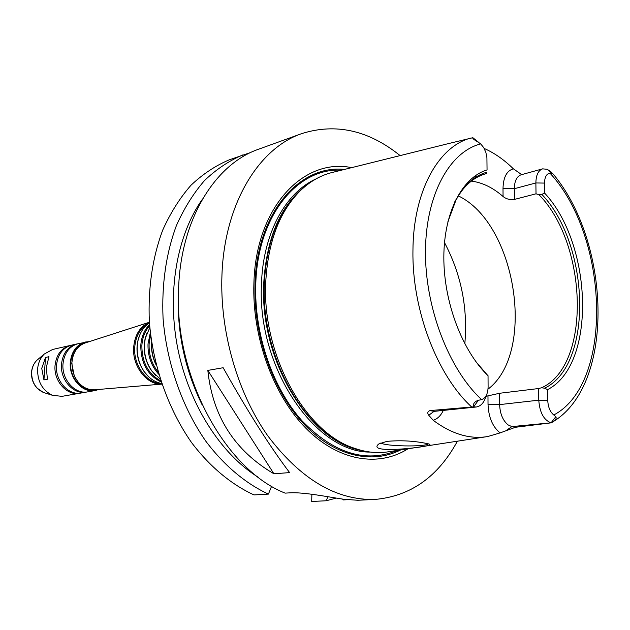 <?xml version="1.0" encoding="UTF-8"?>
<svg xmlns="http://www.w3.org/2000/svg" width="630" height="630" viewBox="0 0 630 630"><rect width="100%" height="100%" fill="white"/><g stroke="black" fill="none" stroke-linecap="round" stroke-linejoin="round"><path stroke-width="0.94" d="M380.953 442.882C383.827 446.316 425.47 447.158 428.29 443.819M387.009 441.354C400.003 440.236 412.453 440.795 424.36 443.032C428.282 443.677 430.14 444.237 429.936 444.693C429.707 447.009 364.92 454.616 378.913 443.898L387.009 441.354M45.525 357.446L48.975 356.69L46.329 367.4L47.4 379.244L43.942 379.921L41.737 368.353L45.525 357.446L43.942 379.921M155.996 364.282C152.783 357.564 151.342 350.485 151.672 343.043L151.688 342.807M156.177 365.014C152.72 358.21 151.153 350.981 151.483 343.318L151.57 342.058M157.988 371.834C151.72 363.856 148.759 354.54 149.105 343.893L150.617 335.058M158.665 374.181C151.239 365.896 147.688 355.808 148.011 343.925L150.334 332.64M160.146 379.063L151.854 370.944C146.506 363.219 144.018 354.509 144.38 344.807L145.294 338.255L149.814 327.561M155.87 375.622L151.507 370.637C146.286 363.085 143.845 354.564 144.199 345.075L145.097 338.664L147.199 332.388M160.697 380.796C148.231 373.976 141.947 362.258 141.86 345.642C142.404 337.507 145.002 330.876 149.656 325.749M161.067 381.914C147.719 375.338 140.963 363.258 140.773 345.673C141.38 336.869 144.309 329.836 149.562 324.576M161.587 383.481C154.791 382.205 148.987 378.22 144.168 371.519C139.159 364.085 136.836 355.761 137.198 346.539L137.986 340.68C139.844 332.64 143.664 326.726 149.436 322.93M148.129 376.236L143.845 371.227C138.946 363.959 136.678 355.816 137.033 346.807L137.797 341.082L139.821 334.806M161.272 383.426C146.955 383.615 133.339 365.384 134.726 347.358C135.781 335.475 140.592 327.387 149.168 323.103M94.784 389.773L161.8 384.119C146.9 385.174 132.174 366.282 133.654 347.398C134.828 334.727 140.073 326.356 149.397 322.276M94.35 389.812C85.861 389.946 79.254 385.481 74.553 376.409L72.411 369.873L71.899 362.313C72.938 352.477 77.301 346.043 84.963 343.019L85.381 342.885M78.018 381.985L74.348 376.22L71.749 363.274L72.915 356.541M62.992 363.912C64.26 352.997 69.292 346.256 78.096 343.681L89.342 341.61L85.428 342.019C76.6 344.602 71.56 351.39 70.3 362.392C68.835 378.142 82.451 393.341 95.162 390.561L87.759 391.852C75.08 394.624 61.52 379.551 62.992 363.912M86.995 391.962L86.247 392.112C73.576 394.884 60.023 379.843 61.496 364.227C62.764 353.328 67.796 346.594 76.6 344.019L77.348 343.87M86.247 392.112L81.183 393.002C68.536 395.758 55.03 380.803 56.511 365.266C57.779 354.422 62.803 347.721 71.592 345.153L76.6 344.019M80.435 393.112L79.687 393.262C67.056 396.018 53.55 381.087 55.038 365.573C56.306 354.753 61.33 348.051 70.111 345.492L70.851 345.342M79.687 393.262L62 396.349L52.487 395.317C42.47 390.427 37.501 381.725 37.595 369.219C38.123 363.037 40.328 357.998 44.218 354.084L52.597 349.469L70.111 345.492M336.231 498.094L326.214 500.763L311.692 501.48L311.874 494.259M271.609 486.218L268.427 494.093L254.032 494.928C231.375 484.541 209.861 466.712 191.591 442.599C168.123 409.083 152.814 365.55 149.341 321.489C147.948 288.067 152.428 257.56 162.784 229.95C170.533 212.767 179.936 197.867 190.992 185.244C202.797 174.085 215.547 165.619 229.249 159.839L250.945 152.405M538.619 388.529L541.595 387.749L544.588 388.214L547.588 389.608L547.753 400.412C548.084 407.027 550.084 411.886 553.778 414.981L555.841 416.658C556.833 418.627 555.4 420.62 551.534 422.628L551.069 422.824C543.792 420.108 539.69 412.563 538.776 400.176L538.619 388.529L499.551 393.277L487.982 395.861L488.022 404.302C488.565 417.312 492.597 426.841 500.102 432.904L515.379 427.29L511.851 426.597L508.166 424.943C502.866 420.612 500.023 413.831 499.629 404.61L499.551 393.277M458.215 195.843C516.175 223.272 536.539 352.327 488.006 389.159M454.214 202.931L454.781 201.813C462.806 186.763 473.043 177.432 485.486 173.833L486.273 173.62L486.659 172.234C474.169 175.904 463.893 185.314 455.829 200.45L447.82 221.973M483.43 174.478L486.273 173.62M544.525 183.078L535.878 182.96C536.012 175.14 538.256 170.439 542.619 168.856L547.249 169.297L551.833 172.447L551.912 173.219L549.951 173.132C546.47 173.778 544.659 177.093 544.525 183.078L544.674 193.15L541.8 194.339L538.918 194.662L536.02 193.812L535.878 182.96L514.332 188.709L503 188.551L503.063 196.505C492.904 187.63 482.328 182.495 471.334 181.101M503.063 196.505C506.284 199.064 510.072 200.033 514.434 199.411L514.332 188.709C514.497 180.999 516.773 176.353 521.16 174.77L542.619 168.856M536.02 193.812L514.434 199.411M538.918 194.662C587.853 244.251 591.349 365.636 541.595 387.749M485.895 396.404L487.982 395.861M541.8 194.339C590.058 244.81 593.57 364.794 544.588 388.214M544.674 193.15C592.854 244.818 596.445 364.88 547.588 389.608M486.037 395.861C484.234 402.499 480.966 406.208 476.233 407.012L473.469 406.862C472.941 403.712 474.595 401.507 478.446 400.263L481.651 399.617C485.691 398.065 487.841 393.923 488.092 387.198L488.037 375.685C462.192 350.886 443.646 301.857 443.835 257.009C443.977 212.105 462.341 177.361 487.053 169.927L486.919 157.673L485.864 152.413L483.706 147.617L480.698 143.9L477.627 141.813C473.941 139.695 472.342 138.324 472.839 137.71L447.584 143.805M475.815 361.557L487.313 374.976M478.446 400.263L473.547 406.878L434.031 411.374L430.006 410.579L473.469 406.862M551.14 422.84L515.379 427.29M472.839 137.71L479.005 142.616M430.006 410.579C427.557 411.484 427.14 413.044 428.754 415.257L433.196 420.289C437.377 418.95 440.693 415.769 443.142 410.76M500.102 432.904L487.762 436.527C469.972 439.519 451.789 434.109 433.196 420.289M521.695 174.62L513.379 168.832C506.772 170.667 503.315 177.243 503 188.551M448.749 143.593L447.599 143.805M484.179 148.444C494.416 152.988 504.15 159.776 513.379 168.832M485.872 436.818L389.19 451.663C377.654 453.616 365.77 452.387 353.524 447.954C305.007 432.125 262.159 354.816 265.71 282.752C267.892 241.416 279.877 210.31 301.66 189.417C311.252 180.613 321.741 174.888 333.144 172.242L446.938 143.971M223.154 367.723C247.929 411.863 270.081 446.82 289.627 472.602L273.908 473.784C234.612 450.71 212.586 416.249 207.837 370.409L223.154 367.723M273.908 473.784L207.837 370.409M327.884 496.716L326.214 500.763M457.404 441.189C438.094 476.768 410.65 496.18 375.07 499.433L357.864 500.267L343.555 499.236C329.632 497.22 303.518 491.92 289.721 492.857L285.13 493.125C224.304 469.224 173.037 374.11 178.692 286.044C181.629 217.578 215.877 163.792 258.733 149.168L301.691 133.615C335.774 122.889 368.582 130.221 400.121 155.602M375.07 499.433C336.404 500.535 300.605 479.28 267.663 435.661C237.321 392.616 219.681 331.112 221.957 274.806C224.5 203.648 258.749 148.223 301.691 133.615M347.35 499.716L343.043 499.929L342.72 499.11M400.743 449.891C371.472 464.814 333.27 455.939 302.833 422.943C272.483 389.954 253.197 334.625 255.016 283.807C256.867 212.964 299.329 164.485 344.484 169.431M408.019 448.773C378.559 467.499 338.373 461.247 305.715 428.077C273.129 394.931 251.953 336.641 253.906 283.106C255.851 207.136 303.526 157.555 351.627 167.651M202.167 404.885C184.007 367.833 176.156 328.718 178.621 287.532M258.505 477.414C220.957 454.183 189.11 404.775 177.817 348.729C166.619 292.666 176.951 234.801 202.632 198.891M268.427 494.093C245.692 483.564 224.075 465.491 205.695 441.039C182.086 407.067 166.635 362.935 163.06 318.3C161.595 284.445 166.036 253.551 176.376 225.634C184.118 208.262 193.528 193.205 204.593 180.463C216.413 169.218 229.186 160.689 242.904 154.893M444.489 242.558C461.207 274.326 467.98 308.086 464.814 343.846M98.067 389.498C85.082 394.939 69.072 379.37 70.71 362.4C72.316 350.059 78.254 343.216 88.507 341.877M98.934 389.427L95.162 390.561L98.941 389.427M45.273 393.033L43.281 392.403C35.453 388.592 31.579 381.827 31.658 372.117C32.075 367.306 33.8 363.376 36.839 360.321L38.438 358.974M547.753 400.412L538.776 400.176L499.629 404.61L488.022 404.302M555.841 416.658L551.069 422.824L511.851 426.597L506.646 430.203M476.233 407.012L434.031 411.374L428.754 415.257M481.651 399.617C448.93 369.589 425.022 307.637 425.47 251.134C425.841 194.552 449.662 151.806 480.698 143.9M471.649 406.941C437.236 375.63 411.965 309.865 412.941 250.819C413.099 191.386 438.496 146.136 471.106 137.97M551.912 173.219L547.179 169.265M549.951 173.132C608.942 236.683 613.99 383.355 553.778 414.981M477.627 141.813L472.917 137.742M358.714 449.67L351.595 447.426C303.345 431.668 260.788 354.926 264.324 283.374C266.498 242.33 278.421 211.428 300.093 190.654L305.786 185.834M361.793 450.497C309.968 442.417 259.694 361.053 263.718 283.571C266.569 236.463 281.429 203.23 308.306 183.881M370.416 452.08C315.701 453.104 256.898 367.762 261.466 284.122C262.946 233.761 285.477 192.756 315.661 179.101M397.585 450.371C365.778 463.452 333.845 453.505 301.778 420.533C272.459 387.607 254.016 333.609 255.78 284.004C257.583 215.499 297.675 167.596 341.381 170.195M429.384 444.158L429.936 444.693M145.097 338.664L145.294 338.255M137.797 341.082L137.986 340.68M84.963 343.019L149.389 322.253M44.218 354.084L36.839 360.321C33.713 363.455 31.949 367.424 31.539 372.22C31.248 378.291 33.044 383.552 36.934 388.009L43.281 392.403L52.487 395.317M477.753 176.03L473.138 177.337M553.66 421.352C615.778 383.072 610.163 240.896 552.431 173.171M454.781 201.813L455.829 200.45M358.856 449.71L353.524 447.954M305.904 185.74L301.66 189.417"/></g></svg>
